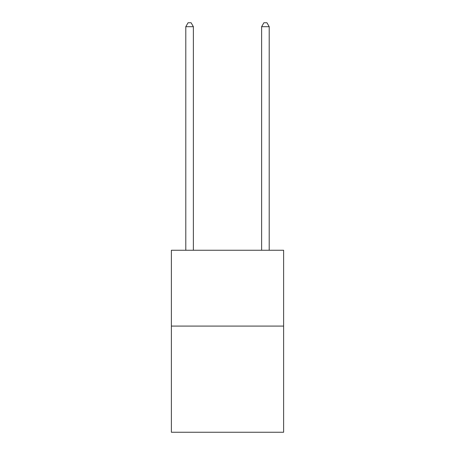 <?xml version="1.0" encoding="UTF-8"?>
<svg xmlns="http://www.w3.org/2000/svg" width="455" height="455" viewBox="0 0 455 455"><rect width="100%" height="100%" fill="white"/><g stroke="black" fill="none" stroke-linecap="round" stroke-linejoin="round"><path stroke-width="0.68" d="M283.619 326.081L283.619 432.25L171.381 432.25L171.381 250.25L283.619 250.25L283.619 326.081L171.381 326.081M193.375 250.25L193.375 26.691L185.794 26.691L185.794 250.25M185.794 26.691L188.069 22.75L191.1 22.75L193.375 26.691M269.206 250.25L269.206 26.691L261.625 26.691L261.625 250.25M261.625 26.691L263.9 22.75L266.931 22.75L269.206 26.691"/></g></svg>

